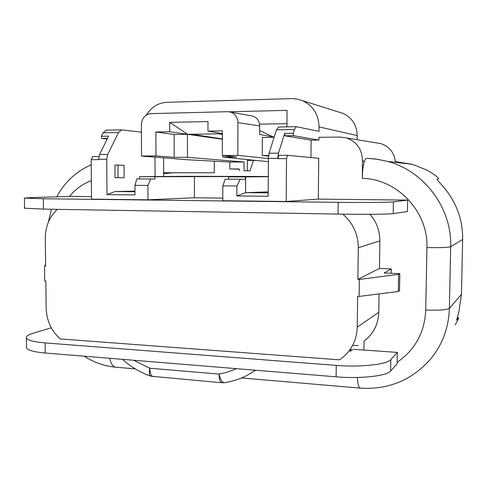 <?xml version="1.0" encoding="UTF-8"?>
<svg xmlns="http://www.w3.org/2000/svg" width="487" height="487" viewBox="0 0 487 487"><rect width="100%" height="100%" fill="white"/><g stroke="black" fill="none" stroke-linecap="round" stroke-linejoin="round"><path stroke-width="0.73" d="M362.444 160.15L362.346 178.37C362.425 171.509 363.034 166.049 364.166 161.982L362.444 160.15C361.944 149.101 356.661 141.717 346.598 137.985L381.059 143.665C389.46 146.654 394.22 152.638 395.347 161.629L412.337 164.302L387.731 161.453L375.8 159.005L366.51 158.318C365.749 158.464 364.97 159.687 364.166 161.982M310.943 157.538L311.108 140.159L318.918 140.061L318.942 137.334L339.926 137.048L346.598 137.985M24.545 208.192L43.453 209.1L338.045 214.073C362.657 214.505 389.673 214.268 393.21 213.629L407.436 211.559L407.637 200.102L318.315 199.116L318.729 158.287L287.531 155.298L278.838 155.359L277.797 158.689L286.514 158.64L287.531 155.298M391.171 273.28L391.323 268.903L379.458 268.453L379.884 240.895C379.884 230.771 376.567 221.902 369.931 214.28M363.826 350.05L364.112 341.04C373.413 333.936 378.302 324.342 378.789 312.252L379.069 293.917M349.057 350.993L350.847 351.121M407.637 200.102L393.405 201.868C389.868 202.409 362.821 202.659 338.185 202.342L43.325 198.751L24.405 198.106L31.089 197.612L70.505 196.395L91.483 196.626M163.669 176.495L163.62 157.831M268.3 176.471L185.005 176.306L139.538 176.708L139.544 178.942M349.97 349.763L352.405 349.94L349.976 349.757M146.362 115.048C151.262 107.116 158.062 102.873 166.761 102.313L292.364 98.587L297.167 99.038L302.549 100.675C313.111 105.813 318.608 114.555 319.052 126.906L319.003 131.344L296.285 126.681L294.385 129.512L293.241 133.268L293.497 135.696L318.918 140.061M141.413 132.129L121.433 129.883L118.511 132.525L107.682 154.452L106.732 159.279L98.605 159.322L99.549 154.513L107.682 154.452M268.294 176.665L245.649 176.933L245.588 192.682L268.203 191.89M150.751 178.979L136.786 178.93L134.948 185.346L147.914 185.425L150.751 178.979L154.969 178.997L154.963 176.738L139.538 176.708M154.963 176.738L260.399 176.525L228.586 176.897L245.649 176.933M154.994 157.124L155.061 176.568M107.505 138.424L101.765 138.503L107.213 139.014M101.765 138.503L101.302 136.269L108.625 136.153L99.549 154.513M106.434 130.157L103.049 132.793L101.302 136.269M302.549 100.675L343.158 113.441C352.174 117.805 356.855 125.171 357.202 135.55L357.141 139.726M259.589 124.185L286.946 123.649M286.922 126.851L287.044 110.348L229.194 111.791M375.921 142.819L381.059 143.665M343.158 113.441L338.946 112.12M163.662 173.695L173.049 172.775L192.907 172.782L163.656 172.757L214.286 172.788L163.656 172.745M352.728 345.265L358.079 345.63M214.286 172.788L214.31 161.209M456.611 320.123L458.778 312.52L461.439 294.355L462.65 239.482C462.814 220.368 456.861 203.377 444.783 188.518L436.888 179.368L438.708 178.692C437.363 176.659 433.345 173.749 426.642 169.963L412.337 164.302M456.678 320.062L458.614 317.737L457.263 317.658M455.199 324.896C457.616 320.598 458.772 318.194 458.675 317.682L458.614 317.737M351.949 350.281L349.715 350.123M118.055 177.712L117.976 165.093L114.938 165.056L115.017 177.7L124.106 177.761L124.033 165.312L117.976 165.093M222.389 133.767L187.696 134.321L169.683 122.371L207.967 121.561L207.955 131.106L222.395 130.857L222.34 155.475L237.814 155.365L237.93 122.614C237.638 117.239 235.142 113.721 230.424 112.053L227.593 111.7L150.976 113.617C145.126 114.421 141.924 118.079 141.382 124.587L141.516 156.023L185.918 159.657L229.827 162.061L244.066 162.007L187.471 157.301L187.458 134.284L174.145 134.497L155.889 131.995L169.701 131.758L187.458 134.284M115.017 177.7L124.106 177.761M255.675 370.236L247.627 375.081C240.347 378.856 232.689 381.382 224.659 382.672L224.659 382.672C222.322 382.685 220.441 379.823 219.01 374.089L227.904 372.001L236.451 368.665M221.999 382.776L150.854 376.195C149.296 375.386 148.949 372.725 149.801 368.227L219.01 374.089C219.138 379.41 220.13 382.307 221.999 382.776L224.495 382.697M225.164 179.204L240.304 179.253L236.895 185.949L222.827 185.864L225.164 179.204M245.314 176.933L245.302 179.283L240.304 179.253M293.241 133.268L284.688 133.401L278.479 153.149L277.797 158.336L268.41 158.391L268.179 196.261L236.859 195.944L245.588 192.682L268.197 192.882M134.978 191.726L114.895 191.555L134.978 191.099M134.948 185.346L134.996 194.922L106.982 194.642L114.895 191.555M268.41 158.391L269.086 153.222L278.479 153.149M278.698 127.004L276.464 129.816L269.086 153.222M236.895 185.949L236.859 195.944M228.58 179.216L228.586 176.897M144.913 156.303L143.452 156.181M155.889 131.995L155.962 155.925L174.182 157.386L174.145 134.497M174.182 157.386L187.471 157.301M149.113 156.644L143.458 156.309M268.538 156.047L262.25 155.517L262.347 137.492L274.096 137.328M262.25 155.517L268.605 155.475M250.963 115.766L252.662 116.076C257.106 117.641 259.455 120.928 259.717 125.944L237.93 122.614M274.175 137.078L259.674 134.485L259.717 125.944M268.386 161.702L222.876 157.088L236.725 157.003L222.34 155.475M191.915 134.254L222.376 138.947M222.376 139.252L187.696 134.321M155.962 155.925L141.516 156.023M244.066 162.007L244.03 170.712L247.305 170.815L247.402 159.572M169.683 122.371L169.701 131.758M106.982 194.642L106.732 159.279M399.529 290.751L399.821 273.621L398.622 274.376L398.336 291.512L399.529 290.751M391.323 268.903L384.127 273L399.821 273.621M398.336 291.512L359.12 296.406L359.351 279.422L357.884 279.355L358.31 247.731C358.152 234.131 352.972 222.936 342.769 214.146M398.622 274.376L359.351 279.422M254.951 370.729L255.778 370.248M336.261 365.402L336.121 376.822C360.38 378.941 387.074 375.97 390.635 371.057L397.13 363.746L397.319 352.405L390.824 359.595C387.262 364.422 360.538 367.417 336.261 365.402L45.114 342.909C33.627 341.923 27.375 340.243 26.359 337.875C25.994 336.304 28.179 334.794 32.909 333.339L50.459 328.001L51.427 328.068M397.319 352.405L353.239 349.307M336.121 376.822L45.242 353.014C33.761 351.973 27.509 350.25 26.493 347.828L26.487 347.085M378.789 312.252L357.239 327.179C356.618 341.381 350.652 352.265 339.336 359.82L60.175 338.94C51.269 330.843 46.594 320.543 46.155 308.046L45.821 280.962L44.701 280.908L44.518 266.018L45.638 266.066L45.297 238.326C45.376 226.467 49.394 216.8 57.35 209.337M45.626 264.818L44.518 266.018M357.239 327.179L357.653 296.333L359.12 296.406M194.416 176.391L194.416 197.777L147.969 199.822L147.914 185.425M222.803 198.087L194.416 197.777M318.315 199.116L286.192 201.496L222.796 200.729L222.827 185.864M286.192 201.496L286.514 158.64M277.797 158.336L277.797 158.689M147.969 199.822L91.507 199.14L91.172 159.687L98.605 159.651L98.605 159.322M91.172 159.687L92.713 156.607L98.867 156.564M293.497 135.696L284.956 135.818L284.688 133.401M284.956 135.818L311.108 140.159M379.458 268.453L357.884 279.355M207.955 131.106L222.389 133.627M222.876 157.088L222.882 155.53M268.404 158.537L237.814 155.365M218.803 133.828L222.389 134.4M273.122 136.89L259.693 130.553M244.03 170.712L249.971 170.907L253.496 160.515M239.239 170.712L239.245 168.959L229.809 168.971L229.827 162.061M239.245 169.202L229.809 168.971M254.92 160.333L247.347 160.369L256.539 160.497M249.971 170.907L247.305 170.815M91.349 180.61C82.784 183.83 75.497 189.102 69.477 196.425M397.155 362.249C415.107 349.916 424.634 332.499 425.741 310.012L426.935 247.542C428.383 211.608 397.094 178.875 362.346 178.37M357.202 135.55L319.052 126.906M426.935 247.542C440.017 247.822 447.937 247.542 450.688 246.696C452.058 208.083 424.159 171.047 387.731 161.453L377.194 159.212L366.51 158.318M425.741 310.012C438.744 310.511 446.628 309.939 449.385 308.301C448.722 327.97 442.263 345.131 429.997 359.783C411.241 380.463 388.011 389.91 360.307 388.121C358.761 387.798 357.781 384.243 357.361 377.462M462.65 239.482L450.688 246.696L449.385 308.301L461.439 294.355M109.727 358.292C110.908 363.862 112.978 366.839 115.943 367.222L135.258 368.878M163.656 172.763L173.049 172.775M153.362 376.719C151.171 376.232 149.984 373.401 149.801 368.227L133.584 360.246M390.635 371.057L390.824 359.595M45.114 342.909L45.242 353.014M338.185 202.342L338.045 214.073M393.21 213.629L393.405 201.868M43.325 198.751L43.453 209.1M103.049 132.793L118.511 132.525M294.385 129.512L276.464 129.816M358.31 247.731L379.884 240.895M241.436 377.955L360.307 388.121M84.208 356.204C93.961 362.505 104.535 366.181 115.943 367.222M91.215 164.783C76.185 171.412 64.692 182.089 56.742 196.821M51.452 209.24L48.377 222.109M458.675 317.682L457.281 317.603M252.656 116.076L230.418 112.053M150.854 376.195C140.359 372.549 130.906 366.93 122.493 359.339M26.353 337.814L26.493 347.828M24.545 208.363L24.405 198.106M121.433 129.883L106.002 130.163M278.412 127.01L296.285 126.681"/></g></svg>
